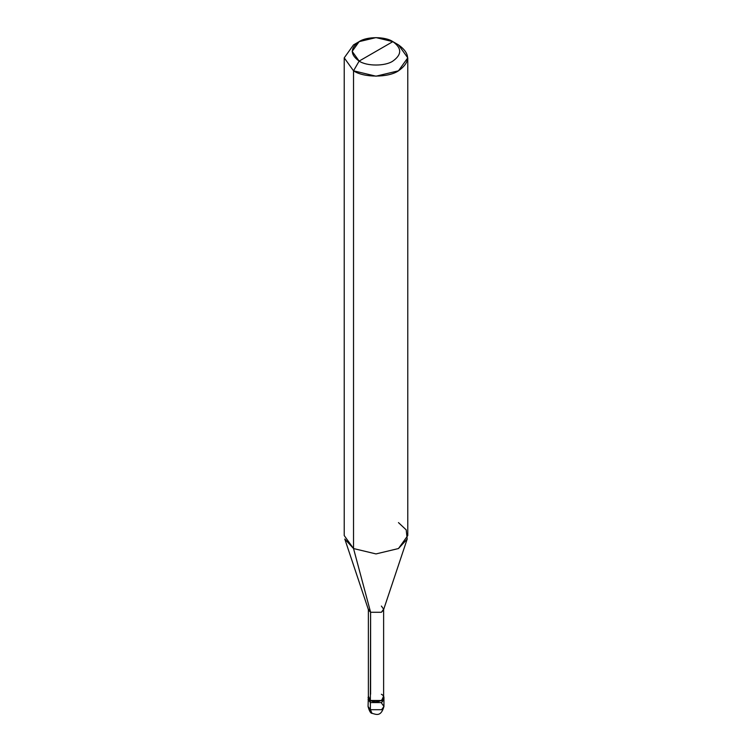 <?xml version="1.0" encoding="UTF-8"?>
<svg xmlns="http://www.w3.org/2000/svg" width="752" height="752" viewBox="0 0 752 752"><rect width="100%" height="100%" fill="white"/><g stroke="black" fill="none" stroke-linecap="round" stroke-linejoin="round"><path stroke-width="1.13" d="M368.057 697.377L370.379 700.62L368.377 696.089L368.057 706.457C369.307 711.072 370.623 713.366 372.024 713.338C375.878 714.231 380.897 717.38 383.943 706.457L381.621 709.7L370.379 709.7L370.379 702.565L368.057 699.322L370.379 702.565L381.621 702.565L383.764 698.345L381.621 702.565L370.379 702.565L370.379 709.7L372.024 713.338L368.057 706.457L370.379 709.7L381.621 709.7L383.943 706.457L381.621 703.214M370.379 702.565L368.236 698.345L370.379 702.565L381.621 702.565L383.943 699.322L381.621 702.565L370.379 702.565L370.379 700.62L370.379 702.565M370.604 694.265L370.604 612.278L353.534 548.546L353.534 70.82L376 76.187L398.466 70.82L407.772 57.848L398.466 44.876L392.854 41.633C401.944 48.119 401.944 54.605 392.854 61.091C385.268 66.336 366.732 66.336 359.146 61.091L392.854 41.633L376 37.6L359.146 41.633L352.171 51.362L359.146 61.091L353.534 70.82L353.534 548.546L370.604 612.278L370.379 700.62L381.621 700.62L383.943 697.377L383.623 696.089L381.621 700.62L370.379 700.62L368.377 697.377L368.377 609.167L370.604 612.278L368.508 609.994L344.801 539.052L353.534 548.546L344.228 535.574L344.228 57.848L353.534 70.82L344.228 57.848L353.534 44.876L344.228 57.848M359.146 61.091C350.056 54.605 350.056 48.119 359.146 41.633C366.732 36.378 385.268 36.378 392.854 41.633L359.146 61.091C366.732 66.336 385.268 66.336 392.854 61.091C401.944 54.605 401.944 48.119 392.854 41.633L398.466 44.876C410.592 53.524 410.592 62.172 398.466 70.82C388.361 77.813 363.639 77.813 353.534 70.82L359.146 61.091M407.772 57.848L407.772 535.574L398.466 548.546L376 553.923L353.534 548.546L376 553.923L398.466 548.546L407.199 539.052L383.492 609.994L381.396 612.278L370.604 612.278L381.396 612.278L383.623 609.167L383.623 697.377L381.396 700.488L370.604 700.488C377.269 704.671 388.643 698.11 381.396 694.265M383.623 609.167L381.396 606.056M407.199 539.052L406.202 529.878L398.466 522.602M383.943 706.457L383.943 697.377M353.534 44.876L359.146 41.633M398.466 44.876L392.854 41.633"/></g></svg>
